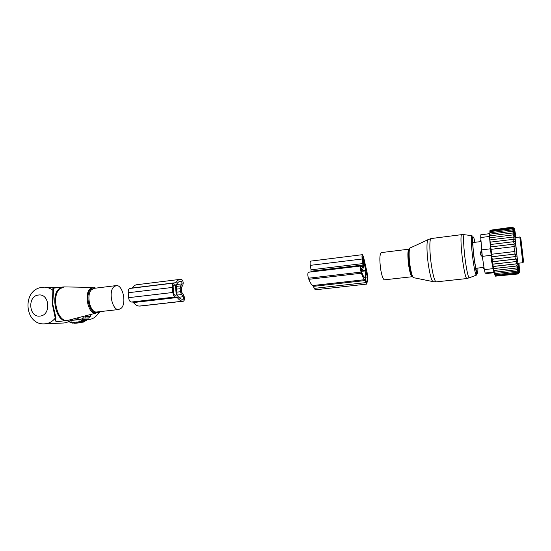 <?xml version="1.0" encoding="UTF-8"?>
<svg xmlns="http://www.w3.org/2000/svg" width="551" height="551" viewBox="0 0 551 551"><rect width="100%" height="100%" fill="white"/><g stroke="black" fill="none" stroke-linecap="round" stroke-linejoin="round"><path stroke-width="0.83" d="M481.009 241.62L472.758 242.502M475.788 268.33L482.759 267.469L484.122 268.22M483.916 266.877L482.759 267.469M482.373 256.842L480.389 254.624L480.203 252.999L481.567 251.786L481.519 250.443L480.203 252.999M520.867 239.602L521.398 244.293L520.867 239.602M522.059 248.921L522.575 252.806L522.059 248.921M521.969 250.65L521.473 246.724L521.969 250.65M522.19 252.647L521.501 246.572M522.479 252.613L521.804 246.531M522.706 255.457L523.271 260.533L522.706 255.457M482.242 256.862L481.726 251.766M518.946 263.158C519.724 271.588 519.745 274.04 519.008 270.52L517.747 271.877L518.718 270.334L517.251 271.147L518.505 269.102L517.003 269.701L518.264 267.607L516.735 267.986L518.002 265.871L516.439 266.023L517.678 263.764L516.129 263.846L517.237 261.436L492.959 264.108L492.608 261.691L515.488 259.073L516.721 259.004L515.812 261.518M517.747 271.877L517.472 272.311L494.922 274.763L494.419 272.993M517.981 273.93L519.276 272.449L517.926 273.992L519.187 272.359L517.809 273.737L519.063 271.974L517.658 273.179L518.904 271.299L517.472 272.311M519.008 270.52L517.41 259.838L514.276 229.877L512.375 228.748L514.042 230.373L512.43 229.884L514.117 231.578L512.52 231.31L514.221 233.045L512.644 232.997L514.352 234.898L512.809 234.933L514.42 237.006L513.002 237.054L514.455 239.279L513.215 239.327L514.455 241.669L513.463 241.71L514.427 244.1L513.718 244.134L514.407 246.566L513.987 246.593L514.551 251.538L491.561 254.266L491.947 256.718L515.564 254.004L491.809 256.78L492.263 259.204L516.163 256.504L492.077 259.28L492.608 261.691M517.237 261.436L492.697 264.218L493.31 266.409L516.129 263.846M517.678 263.764L493.042 266.532L493.662 268.557L516.439 266.023M518.002 265.871L493.393 268.613L494.006 270.493L516.735 267.986M493.944 270.293L494.337 272.187L517.003 269.701M494.192 271.774L494.64 273.613L517.251 271.147M518.904 271.299L518.222 271.368M494.626 273.943L495.177 275.61L517.658 273.179M494.791 274.612L495.404 276.161L517.809 273.737M495.48 276.154L517.926 273.992M519.104 271.03L518.47 271.099M516.721 259.004L492.38 261.787M489.88 231.248L489.963 240.043L491.637 254.231M512.361 227.914L489.942 230.786L490.039 230.249L512.389 227.384L514.007 228.789L512.361 227.914L513.69 229.478M490.135 230.242L512.451 227.164L514.049 228.438L512.389 227.384M489.481 236.441L489.529 233.672L480.796 234.781L480.734 237.536L489.481 236.441L491.685 261.642L493.124 268.64L484.336 269.618L482.297 256.353L491.141 255.313M514.551 251.538L491.561 254.266M491.086 249.334L513.987 246.593M490.831 246.903L513.718 244.134M490.604 244.499L513.463 241.71M490.397 242.137L513.215 239.327M490.218 239.885L513.002 237.054M490.073 237.777L512.809 234.933M489.963 235.849L512.644 232.997M489.894 234.168L512.52 231.31M489.873 232.756L512.43 229.884M489.887 231.62L512.375 228.748M482.297 256.353L480.734 237.536M486.285 273.551L485.128 273.034L493.861 272.077L494.254 272.497M515.874 237.488L514.958 231.751C514.276 228.493 514.324 231.048 515.109 239.416C516.556 254.665 519.648 276.375 519.338 269.336L518.884 263.164M486.257 273.558L494.309 272.669L486.257 273.558M485.128 273.034L484.336 269.618M493.861 272.077L493.124 268.64M516.163 256.504L515.488 259.073M514.117 228.376L512.451 227.164M514.007 229.436L513.009 229.016M514.978 251.511L514.854 254.045M515.564 254.004L515.164 256.559M515.936 237.481C514.792 229.45 514.241 226.916 514.276 229.877M364.707 279.667L366.732 284.096L367.765 279.116L367.076 272.442L363.55 256.98L362.468 254.665C361.952 255.01 361.855 256.456 362.193 258.998L362.93 263.571L362.703 267.228L362.413 267.552L360.981 265.968C360.292 266.863 360.32 268.909 361.063 272.091L361.422 273.206C362.51 276.574 363.605 278.723 364.707 279.667L312.754 285.535L315.227 289.798M365.85 270.837L362.716 256.759L363.481 266.553L362.751 269.735L361.201 268.096L361.608 271.76C362.71 275.149 363.812 277.174 364.9 277.835L365.85 270.837L361.477 271.347M365.375 279.226L366.325 271.822L367.359 277.828L366.904 281.492L366.546 282.312L365.375 279.226M362.93 263.571L311.053 269.818L310.275 265.362C309.938 262.882 310.103 261.463 310.764 261.105L362.434 254.672M311.053 269.818L310.936 271.946M312.754 285.535C311.405 284.647 310.096 282.567 308.835 279.309L308.422 278.227C307.596 275.135 307.63 273.138 308.519 272.235L360.933 265.975M121.489 308.023C126.744 302.623 122.57 284.585 116.233 285.59L113.678 286.94C108.237 292.051 112.425 310.571 118.74 309.524L121.489 308.023M70.817 320.214L73.448 318.926M62.855 323.038L64.061 322.969C66.947 322.631 69.55 321.419 71.871 319.332M44.514 323.836L45.513 323.768C49.321 323.299 52.572 321.419 55.272 318.134L52.317 304.083L52.944 289.557L53.55 289.564C53.13 288.676 53.378 288.18 54.294 288.077L62.456 287.037M53.55 289.564L52.744 304.042L55.988 318.037C55.293 320.317 55.851 321.495 57.648 321.57L58.303 321.495M52.944 289.557C52.524 288.545 53.061 288.035 54.556 288.042M55.988 318.037L55.272 318.134C54.439 320.868 55.651 321.963 58.909 321.433M57.717 287.636L45.519 287.278C48.295 287.553 50.83 288.641 53.123 290.542L53.84 290.535M96.439 315.785L99.972 311.625M91.487 314.277L90.516 314.779L90.371 316.35L89.393 316.426L89.193 317.886L85.247 318.023L85.012 316.563L90.371 316.35M88.215 317.92L87.871 319.256L83.917 319.408L83.828 317.941L85.247 318.023M86.872 319.298L86.431 320.441L82.464 320.599L82.519 319.153L83.917 319.408M85.391 320.482L84.882 321.419L80.907 321.584L81.1 320.179L82.464 320.599M83.78 321.46L83.249 322.177L79.261 322.349L79.592 321.013L80.907 321.584M89.42 314.807L90.516 314.779M89.841 314.704L91.39 314.662M85.012 316.563L89.393 316.426M79.261 322.349L78.015 321.626L77.56 322.893L81.555 322.714L82.016 322.232M77.56 322.893L76.389 322.025L75.811 323.196L80.095 322.783M74.054 323.265L75.804 323.189L74.736 322.204L74.054 323.265L73.083 322.156L72.305 323.1L73.848 323.031M83.614 316.308L83.504 316.639C82.884 318.299 81.734 319.256 80.06 319.497L70.418 320.544M70.783 320.241L80.06 319.497M88.27 319.552L88.78 319.532C93.388 319.063 96.831 316.46 99.104 311.721M79.53 317.362L76.348 319.635M72.305 323.1L71.444 321.887L70.583 322.693L69.853 321.398L68.916 322.06L70.191 322.004M70.583 322.693L71.974 322.631M86.273 315.62L86.431 316.474M172.856 292.478C173.221 295.198 174.033 296.7 175.301 296.989L177.284 297.519C179.075 299.937 180.914 301.156 182.78 301.19L183.428 301.19C184.888 299.937 184.943 297.898 183.586 295.088L181.334 291.734L181.272 287.56L182.739 285.508C183.607 282.725 183.18 280.686 181.472 279.378L180.342 279.336C178.669 279.467 177.215 280.576 175.976 282.663L173.971 283.062C172.814 283.379 172.298 284.833 172.415 287.436L172.856 292.478L128.638 297.664L128.225 292.739C128.135 290.191 128.72 288.758 129.981 288.435L173.868 283.076M176.513 297.003L131.248 302.051C129.871 301.79 128.996 300.329 128.638 297.664M183.304 296.734L181.465 294.578L180.473 291.713L180.205 288.703L180.7 285.886L182.167 283.841L181.637 281.279L180.583 281.251C178.868 281.389 177.422 282.635 176.237 284.998L177.133 295.178C178.889 297.857 180.721 299.221 182.615 299.276L183.242 299.276C183.848 298.752 183.876 297.905 183.304 296.734L178.744 297.258M175.39 285.067L176.272 295.06L175.149 295.315C174.364 295.136 173.854 294.193 173.627 292.498L173.186 287.464C173.11 285.838 173.441 284.929 174.157 284.736L175.39 285.067L173.482 285.294M132.577 302.051L133.411 302.547C135.339 304.889 137.33 306.06 139.375 306.067L140.209 306.046M175.976 282.663L132.185 288.008C133.569 285.948 135.174 284.846 137.006 284.695L179.908 279.391M523.443 262L523.071 260.189C521.804 252.241 519.579 230.325 520.971 239.533L523.23 258.784L523.443 262L522.83 262.724L519.827 236.999C520.116 235.911 520.647 239.52 521.432 247.819L523.009 260.878L522.83 262.724L517.947 263.275L522.83 262.724M436.296 281.864L433.396 281.699C431.86 281.685 430.228 276.32 428.499 265.596C426.398 251.945 426.508 237.729 428.582 239.451L431.04 238.569M466.931 278.544L436.137 281.878C434.629 281.127 433.058 275.617 431.433 265.362C429.408 252.069 429.332 237.963 431.192 238.542L461.648 234.643M427.769 239.823L410.557 247.785C408.87 246.69 408.608 256.773 410.144 266.347C411.411 273.895 412.678 277.697 413.953 277.752L432.824 281.582M413.112 277.256C411.907 276.726 410.743 273.069 409.613 266.278C408.291 256.181 408.325 250.237 409.717 248.425M469.617 277.676L466.8 278.558C465.671 277.752 464.348 272.139 462.819 261.718C460.898 248.225 460.374 233.982 461.752 234.636L464.472 234.719M384.612 279.805L412.176 276.719C411.018 276.251 409.896 272.752 408.808 266.229C407.499 256.167 407.582 250.478 409.049 249.155M476.25 275.176L469.115 277.862C468.033 276.43 466.807 270.927 465.416 261.346C463.632 248.687 463.012 235.112 464.149 234.678L471.697 235.642C472.359 233.218 472.317 245.45 474.246 259.645C476.064 270.451 476.732 275.624 476.25 275.176C475.348 273.833 474.273 268.778 473.027 260.024C471.422 248.467 470.768 236.062 471.697 235.642M383.84 279.474L384.467 279.818C383.097 279.378 381.843 275.941 380.7 269.508C379.384 259.583 379.618 253.942 381.402 252.592L408.938 249.169M477.91 268.096C477.875 277.263 476.691 274.412 474.356 259.521C471.918 242.068 472.427 229.381 474.879 242.24M480.933 240.498L479.859 241.62M482.146 255.333L480.389 254.624M481.567 249.879L490.411 248.811M365.155 280.549L313.285 286.375M365.816 282.622L314.049 288.393M362.496 269.57L361.063 269.742M363.019 257.255L362.524 257.317M363.364 258.371L362.586 258.467M365.836 270.362L361.332 270.892M362.193 258.998L310.275 265.362M362.992 265.003L311.081 271.216M362.703 267.228L362.193 267.29M361.063 272.091L308.422 278.227M361.422 273.206L308.835 279.309M366.925 273.654L366.057 273.751M367.359 277.828L365.52 278.035M366.904 281.492L366.036 281.589M98.223 312.024L95.846 313.154C88.615 314.828 83.676 294.53 90.013 288.889L93.167 287.415L64.171 286.906L59.777 288.827C50.871 296.204 57.593 322.803 67.628 320.427L68.958 320.083M95.392 288.18C93.698 287.532 92.148 287.897 90.75 289.282C83.745 295.68 91.142 317.7 98.202 311.825M94.386 287.581L95.716 288.139M115.924 285.625L94.235 288.325L91.576 289.674C85.887 294.771 90.13 313.058 96.701 311.99L97.059 311.949M64.508 286.913L62.931 286.975L58.943 288.882C50.203 296.101 56.429 322.204 66.402 320.613L67.229 320.503M40.044 316.074C51.429 315.31 49.693 293.104 38.425 295.047C27.171 295.949 28.831 317.824 40.044 316.074M42.351 287.34L44.383 287.223M82.175 316.68L83.504 316.639M175.301 296.989L131.248 302.051M181.024 281.244L179.757 281.403M181.637 281.279L179.33 281.561M182.167 283.841L176.478 284.53M180.7 285.886L176.265 286.417M180.205 288.703L176.506 289.144M180.473 291.713L176.768 292.147M181.465 294.578L177.085 295.081M176.272 295.06L174.832 295.226M177.284 297.519L133.411 302.547M182.78 301.19L139.375 306.067M183.393 301.19L140.05 306.06M172.415 287.436L128.225 292.739M175.239 284.784L173.71 284.963M480.899 240.064L480.128 241.145M519.813 236.999L514.937 237.605M482.979 267.703L484.226 268.909M514.517 232.24L514.958 231.751M518.856 268.998L519.338 269.336M362.751 269.735L361.091 269.928M366.732 284.096L315.158 289.812M98.491 311.79L95.846 313.154L67.628 320.427L58.344 321.495M97.375 311.914L118.74 309.524M42.096 287.374C21.475 289.516 24.299 325.951 45.079 323.802L63.641 323.003M86.831 319.608L88.78 319.532M180.583 281.251L180.184 281.299M183.428 301.19L140.085 306.06"/></g></svg>
